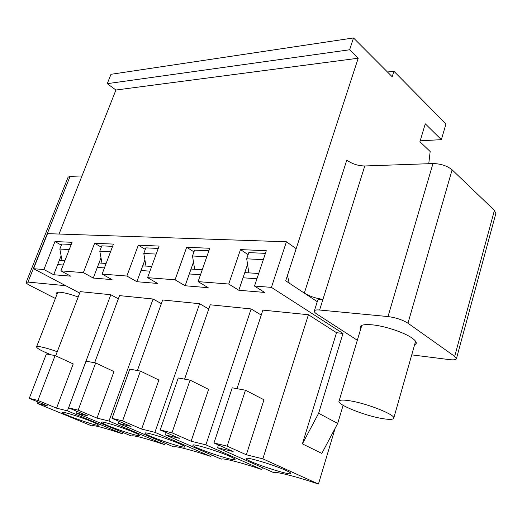 <?xml version="1.0" encoding="UTF-8"?>
<svg xmlns="http://www.w3.org/2000/svg" width="522" height="522" viewBox="0 0 522 522"><rect width="100%" height="100%" fill="white"/><g stroke="black" fill="none" stroke-linecap="round" stroke-linejoin="round"><path stroke-width="0.78" d="M414.52 345.068L416.191 343.522C416.556 342.086 415.173 340.272 412.047 338.067C404.276 332.481 384.929 326.028 372.427 324.847C365.035 324.155 360.937 324.841 360.134 326.902L360.682 329.095M411.741 354.862L449.488 359.632C453.638 360.121 455.947 359.815 456.417 358.725L495.835 213.55L494.425 210.386L452.111 169.813L407.969 323.216C402.54 319.836 395.885 317.617 388.009 316.567L319.608 310.016C316.456 309.742 314.694 310.075 314.322 311.001C314.12 311.817 314.988 312.861 316.926 314.127L357.329 340.253M456.417 358.725L454.688 356.382L494.425 210.386M407.969 323.216L454.688 356.382M428.764 163.712L430.167 151.517L419.916 141.723L425.28 123.812L441.364 139.655L445.971 123.949L393.908 71.253L392.185 76.747L353.511 37.949L110.99 74.3L107.258 83.664L115.923 90.019L358.203 58.223L287.459 275.407L289.208 283.126L304.313 293.11C309.814 296.385 316.025 298.46 322.961 299.328C319.81 299.086 318.042 299.452 317.657 300.424L314.322 311.001M64.865 260.739L62.046 260.556L59.834 249.066L69.237 249.555M59.834 249.066L61.818 244.009L71.227 244.44M106.116 263.46L101.999 263.186L99.78 251.147L110.56 251.708M99.78 251.147L101.803 245.849L112.589 246.345M151.667 266.461L145.99 266.083L143.785 253.444L156.182 254.09M143.785 253.444L145.84 247.872L158.244 248.439M202.236 269.796L194.68 269.293L192.494 255.989L206.81 256.733M192.494 255.989L194.575 250.11L208.898 250.769M258.69 273.515L248.85 272.862L246.71 258.814L263.316 259.682M246.71 258.814L248.811 252.602L265.424 253.366M452.111 169.813C447.139 165.8 440.757 163.719 432.966 163.562L364.774 165.97L319.608 310.016M304.313 293.11L346.791 160.078C351.887 163.862 357.883 165.826 364.774 165.97M244.779 272.595L248.85 272.862M191.032 269.052L194.68 269.293M142.702 265.868L145.99 266.083M99.017 262.99L101.999 263.186M59.332 260.374L62.046 260.556M78.176 297.018C71.129 294.421 65.341 292.862 60.833 292.32C58.307 292.072 56.891 292.3 56.585 293.005L57.002 294.277M66.033 285.854L63.978 285.527L64.219 284.901M55.378 298.467L30.002 285.482C27.294 284.072 25.996 283.041 26.126 282.402L27.973 282.076L63.978 285.527M115.923 90.019L59.045 234.045M353.511 37.949L349.616 49.773L358.203 58.223M107.258 83.664L349.616 49.773M387.454 71.997L393.908 71.253M420.19 140.816L441.364 139.655M27.973 282.076L70.085 176.371L68.088 177.18L26.126 282.402M70.085 176.371L81.987 175.947M184.592 379.129L210.216 304.796L251.128 308.933L261.254 315.079M94.632 362.751L119.545 295.622L153.083 299.015L161.363 303.641M137.377 370.535L162.675 299.98L199.626 303.719L208.761 309.024M237.008 388.668L262.886 310.12L308.424 314.733L336.514 332.697L302.395 443.883L321.839 453.416L337.688 423.44L343.111 405.313M79.69 293.064L33.552 268.713L43.9 269.528L53.701 274.735L70.77 276.171L60.917 270.859L83.363 272.621L93.281 278.056L112.06 279.629L102.097 274.089L126.866 276.034L136.875 281.71L157.624 283.453L147.582 277.658L175.053 279.812L185.121 285.756L208.174 287.694L198.092 281.619L228.727 284.027L238.808 290.258L264.569 292.418L254.508 286.049L271.414 287.374L342.993 333.441L336.514 332.697M55.678 355.821L80.238 291.641L110.814 294.734L118.357 298.819M342.993 333.441L318.648 413.261L302.395 443.883M318.648 413.261L337.688 423.44M271.414 287.374L286.421 241.784L296.176 248.655L285.704 280.81L317.265 301.67M262.847 458.838L318.453 484.051C296.542 476.612 275.512 471.301 273.45 472.521L217.557 447.713L233.151 451.543L213.987 442.976L232.238 387.8L245.464 390.208L263.975 399.787L246.325 454.779L262.847 458.838L308.424 314.733M318.453 484.051L335.163 428.21M33.552 268.713L47.522 233.647L286.421 241.784M92.107 426.056L37.447 403.48L47.828 406.031L29.271 398.338L46.373 353.968L55.11 355.56L37.936 400.433L56.552 408.171L67.429 410.847L122.566 433.86C104.067 427.72 93.901 425.045 92.061 425.828L92.25 425.678M37.447 403.48L38.028 401.966M217.557 447.713L218.464 444.972M213.987 442.976L227.168 446.16L246.325 454.779M285.958 470.439C289.325 471.973 290.963 472.991 290.871 473.48C290.878 476.292 244.4 460.743 246.11 458.531C245.523 456.424 274.076 464.913 285.958 470.439M245.464 390.208L227.168 446.16M254.508 286.049L266.305 250.723L240.485 249.601L228.727 284.027M60.917 270.859L72.069 242.299L54.96 241.555L43.9 269.528M102.097 274.089L113.444 244.094L94.626 243.278L83.363 272.621M147.582 277.658L159.112 246.071L138.317 245.17L126.866 276.034M198.092 281.619L209.779 248.27L186.674 247.265L175.053 279.812M108.987 421.052L164.593 444.633C144.464 437.971 133.351 435.08 131.257 435.961L76.003 412.948L87.409 415.753L68.61 407.845L78.15 410.148L97.001 418.109L108.987 421.052L153.083 299.015M97.001 418.109L113.979 371.586L95.656 362.94L86.039 361.191L68.61 407.845M154.897 432.327L210.797 456.469C191.176 449.794 174.12 445.488 174.126 447.073L118.435 423.368L131.029 426.461L112.034 418.337L122.598 420.889L141.632 429.064L154.897 432.327L199.626 303.719M141.632 429.064L158.877 380.029L140.411 371.083L129.776 369.152L112.034 418.337M205.89 444.848L261.816 469.539C241.112 462.505 222.222 457.735 221.295 459.158L165.37 434.898L179.346 438.33L160.215 429.978L171.979 432.823L191.124 441.221L205.89 444.848L251.128 308.933M191.124 441.221L208.604 389.379L190.06 380.12L178.237 377.974L160.215 429.978M240.485 249.601L248.12 254.658M247.558 264.38L238.808 290.258M243.03 277.776L256.941 278.761M186.674 247.265L193.962 251.852M193.492 262.083L185.121 285.756M189.297 273.952L200.5 274.748M190.06 380.12L171.979 432.823M229.7 456.306C233.373 457.938 235.168 458.995 235.089 459.484C235.135 462.029 191.333 447.145 192.925 445.162C192.429 443.322 218.026 451.041 229.7 456.306M261.816 469.539L262.416 467.627M165.37 434.898L166.172 432.575M138.317 245.17L145.286 249.372M144.907 259.871L136.875 281.71M140.992 270.513L149.958 271.153M140.411 371.083L122.598 420.889M179.144 443.602C183.078 445.318 185.016 446.408 184.945 446.884C185.029 449.201 143.504 434.904 144.999 433.129C144.568 431.505 167.732 438.584 179.144 443.602M210.797 456.469L211.332 454.838M118.435 423.368L119.153 421.378M94.626 243.278L101.307 247.154M101 257.77L93.281 278.056M97.333 267.408L104.433 267.91M95.656 362.94L78.15 410.148M133.469 432.131C137.625 433.906 139.681 435.028 139.628 435.492C139.746 437.599 100.185 423.831 101.588 422.246C101.209 420.804 122.344 427.342 133.469 432.131M164.593 444.633L165.082 443.224M76.003 412.948L76.643 411.225M54.96 241.555L61.368 245.157M61.126 255.787L53.701 274.735M57.681 264.589L63.214 264.98M55.11 355.56L73.224 363.919L56.552 408.171M29.271 398.338L37.936 400.433M92.002 421.717C96.342 423.538 98.495 424.68 98.462 425.123C98.606 427.061 60.774 413.776 62.092 412.354C61.753 411.068 81.178 417.137 92.002 421.717M122.566 433.86L123.003 432.634M67.429 410.847L110.814 294.734M57.25 351.724C50.36 349.238 44.768 347.6 40.468 346.804C38.067 346.393 36.755 346.425 36.547 346.895C36.847 348.396 41.76 351.052 51.3 354.862M381.262 418.383C388.838 419.74 392.994 419.695 393.732 418.233C395.878 414.983 367.951 403.715 350.575 400.909C343.469 399.728 339.613 399.826 339.013 401.216C337.219 404.596 363.808 415.336 381.262 418.383M432.966 163.562L388.009 316.567M36.547 346.895L57.766 292.32M393.732 418.233L415.59 341.303M339.013 401.216L361.798 325.376"/></g></svg>
